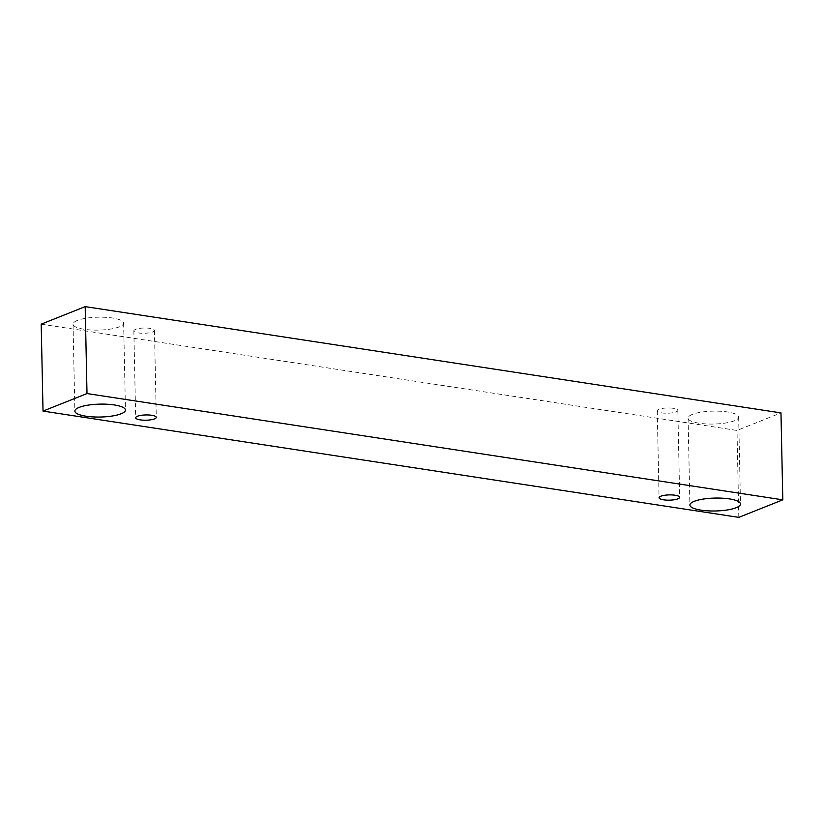 <?xml version="1.0" encoding="UTF-8"?>
<svg xmlns="http://www.w3.org/2000/svg" width="824" height="824" viewBox="0 0 824 824"><rect width="100%" height="100%" fill="white"/><g stroke="black" fill="none" stroke-linecap="round" stroke-linejoin="round"><path stroke-width="0.62" stroke-dasharray="4.12 3.09" d="M673.311 408.302A10.3 2.637 178.8 0 0 659.004 409.291A10.3 2.637 178.8 0 0 657.253 410.816A10.3 2.637 178.8 0 0 667.605 413.226A10.3 2.637 178.8 0 0 677.853 410.383A10.3 2.637 178.8 0 0 673.311 408.302M692.397 414.39A25.297 6.458 178.8 0 0 688.081 418.128A25.297 6.458 178.8 0 0 713.502 424.051A25.297 6.458 178.8 0 0 738.654 417.068A25.297 6.458 178.8 0 0 727.51 411.959A25.297 6.458 178.8 0 0 692.397 414.39M77.374 320.443A25.297 6.458 178.8 0 0 73.048 324.182A25.297 6.458 178.8 0 0 98.478 330.105A25.297 6.458 178.8 0 0 123.631 323.121A25.297 6.458 178.8 0 0 112.476 318.012A25.297 6.458 178.8 0 0 77.374 320.443M135.61 329.343A10.3 2.637 178.8 0 0 133.849 330.867A10.3 2.637 178.8 0 0 144.21 333.277A10.3 2.637 178.8 0 0 154.459 330.434A10.3 2.637 178.8 0 0 149.917 328.354A10.3 2.637 178.8 0 0 135.61 329.343M41.2 324.162L736.996 430.437L780.977 412.906M738.809 517.369L736.996 430.437M657.253 410.816L659.066 497.748M677.853 410.383L679.676 497.315M133.849 330.867L135.672 417.799M154.459 330.434L156.282 417.366M73.048 324.182L74.871 411.114M123.631 323.121L125.444 410.053M688.081 418.128L689.904 505.05M738.654 417.068L740.477 504"/><path stroke-width="1.24" d="M675.134 495.234A10.3 2.637 -1.2 0 1 679.676 497.315A10.3 2.637 -1.2 0 1 669.428 500.158A10.3 2.637 -1.2 0 1 659.066 497.748A10.3 2.637 -1.2 0 1 664.515 495.296A10.3 2.637 -1.2 0 1 675.134 495.234M782.8 499.838L780.977 412.906L85.191 306.631L41.2 324.162L43.023 411.094L738.809 517.369L782.8 499.838L87.004 393.563L43.023 411.094M87.004 393.563L85.191 306.631M729.333 498.891A25.297 6.458 -1.2 0 1 740.477 504A25.297 6.458 -1.2 0 1 715.325 510.983A25.297 6.458 -1.2 0 1 689.904 505.05A25.297 6.458 -1.2 0 1 703.253 499.066A25.297 6.458 -1.2 0 1 729.333 498.891M114.299 404.945A25.297 6.458 -1.2 0 1 125.444 410.053A25.297 6.458 -1.2 0 1 100.291 417.037A25.297 6.458 -1.2 0 1 74.871 411.114A25.297 6.458 -1.2 0 1 88.23 405.12A25.297 6.458 -1.2 0 1 114.299 404.945M151.74 415.286A10.3 2.637 -1.2 0 1 156.282 417.366A10.3 2.637 -1.2 0 1 146.033 420.209A10.3 2.637 -1.2 0 1 135.672 417.799A10.3 2.637 -1.2 0 1 141.11 415.348A10.3 2.637 -1.2 0 1 151.74 415.286"/></g></svg>
